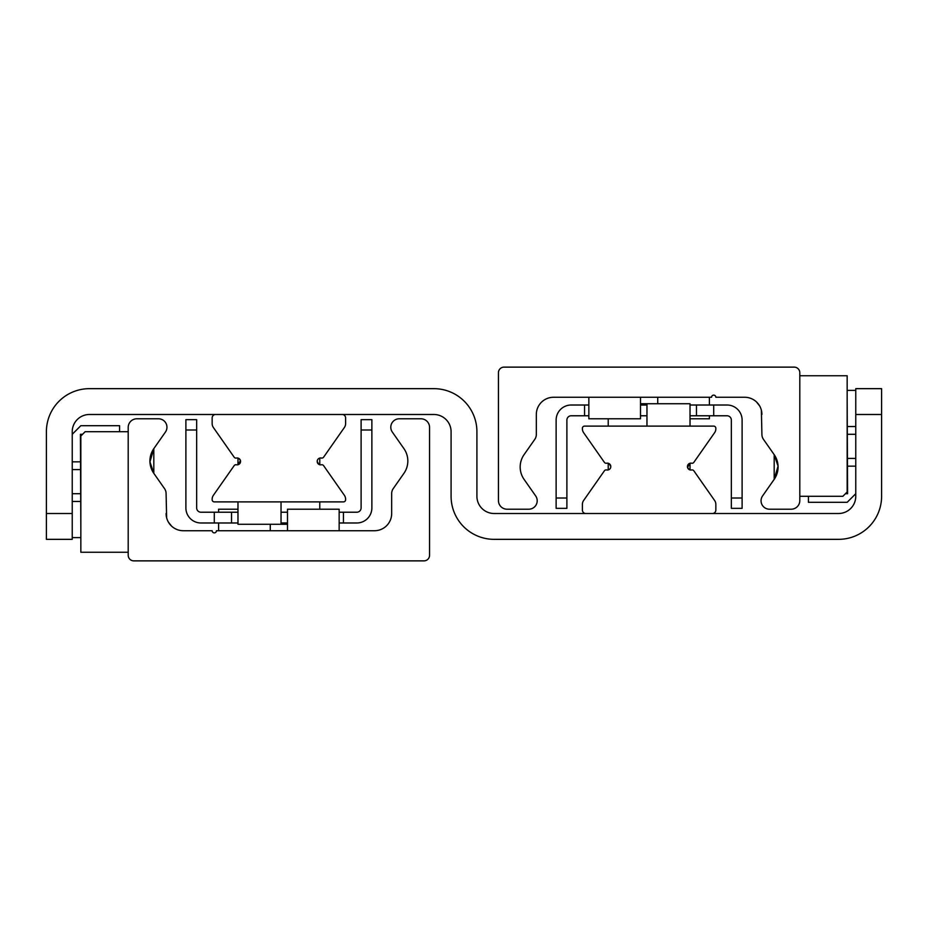 <?xml version="1.0" encoding="UTF-8"?>
<svg xmlns="http://www.w3.org/2000/svg" width="928" height="928" viewBox="0 0 928 928"><rect width="100%" height="100%" fill="white"/><g stroke="black" fill="none" stroke-linecap="round" stroke-linejoin="round"><path stroke-width="1.39" d="M46.4 513.509L46.4 539.342L72.233 539.342L72.233 431.706A17.226 17.226 0 0 1 89.448 414.491L433.863 414.491A17.226 17.226 0 0 1 451.089 431.706L451.089 496.294A43.048 43.048 0 0 0 494.137 539.342L838.552 539.342A43.048 43.048 0 0 0 881.6 496.294L881.6 388.658L855.767 388.658L855.767 496.294A17.226 17.226 0 0 1 838.552 513.509L494.137 513.509A17.226 17.226 0 0 1 476.911 496.294L476.911 431.706A43.048 43.048 0 0 0 433.863 388.658L89.448 388.658A43.048 43.048 0 0 0 46.4 431.706L46.4 513.509L72.233 513.509M756.506 401.963L759.614 405.896M761.366 410.188L761.911 414.491A17.226 17.226 0 0 0 744.697 397.265L715.848 397.265A2.158 2.158 0 0 0 713.702 395.119A2.158 2.158 0 0 0 711.544 397.265L553.552 397.265A17.226 17.226 0 0 0 536.326 414.491L536.326 434.432A8.607 8.607 0 0 1 534.772 439.373L524.065 454.662A21.53 21.53 0 0 0 524.065 479.358L535.665 495.923A8.433 8.433 0 0 1 528.751 509.205L507.048 509.205A8.607 8.607 0 0 1 498.44 500.598L498.44 372.731A5.591 5.591 0 0 1 504.043 367.128L794.206 367.128A5.591 5.591 0 0 1 799.797 372.731L799.797 500.598A8.607 8.607 0 0 1 791.19 509.205L769.498 509.205A8.433 8.433 0 0 1 762.584 495.923L774.184 479.358L778.058 466.158L774.184 454.662L774.184 479.358L778.058 466.158L774.184 454.662L774.184 479.358A21.53 21.53 0 0 0 774.184 454.662L763.477 439.373A8.607 8.607 0 0 1 761.911 434.432L761.366 410.188M171.494 526.037L168.386 522.104M166.634 517.812L166.089 513.509A17.226 17.226 0 0 0 183.303 530.735L212.152 530.735A2.158 2.158 0 0 0 214.298 532.881A2.158 2.158 0 0 0 216.456 530.735L374.448 530.735A17.226 17.226 0 0 0 391.674 513.509L391.674 493.568A8.607 8.607 0 0 1 393.228 488.627L403.935 473.338A21.53 21.53 0 0 0 403.935 448.642L392.335 432.077A8.433 8.433 0 0 1 399.249 418.795L420.952 418.795A8.607 8.607 0 0 1 429.56 427.402L429.56 555.269A5.591 5.591 0 0 1 423.957 560.872L133.794 560.872A5.591 5.591 0 0 1 128.203 555.269L128.203 427.402A8.607 8.607 0 0 1 136.81 418.795L158.502 418.795A8.433 8.433 0 0 1 165.416 432.077L153.816 448.642L149.942 461.842L153.816 473.338L153.816 448.642L149.942 461.842L153.816 473.338L153.816 448.642A21.53 21.53 0 0 0 153.816 473.338L164.523 488.627A8.607 8.607 0 0 1 166.089 493.568L166.634 517.812M689.017 469.475L687.544 467.41L690.026 463.246L690.026 469.916M609.232 463.687L610.81 466.587M691.615 469.951A2.158 2.158 0 0 1 693.842 470.809L714.606 500.47A6.89 6.89 0 0 1 715.848 504.414L715.848 510.064A3.445 3.445 0 0 1 712.402 513.509L585.835 513.509A3.445 3.445 0 0 1 582.39 510.064L582.39 504.414A6.89 6.89 0 0 1 583.642 500.47L604.395 470.809A2.158 2.158 0 0 1 606.622 469.951A3.445 3.445 0 0 0 610.81 466.587A3.445 3.445 0 0 0 606.622 463.223A2.158 2.158 0 0 1 604.395 462.353L583.642 432.703A6.89 6.89 0 0 1 582.39 428.748L582.39 428.272A2.158 2.158 0 0 1 584.547 426.114L713.702 426.114A2.158 2.158 0 0 1 715.848 428.272L715.848 428.748A6.89 6.89 0 0 1 714.606 432.703L693.842 462.353A2.158 2.158 0 0 1 691.615 463.223A3.445 3.445 0 0 0 687.439 466.587A3.445 3.445 0 0 0 691.615 469.951M238.983 458.525L240.456 460.59L237.974 464.754L237.974 458.084M318.768 464.313L317.19 461.413M236.385 458.049A2.158 2.158 0 0 1 234.158 457.191L213.394 427.53A6.89 6.89 0 0 1 212.152 423.586L212.152 417.936A3.445 3.445 0 0 1 215.598 414.491L342.165 414.491A3.445 3.445 0 0 1 345.61 417.936L345.61 423.586A6.89 6.89 0 0 1 344.358 427.53L323.605 457.191A2.158 2.158 0 0 1 321.378 458.049A3.445 3.445 0 0 0 317.19 461.413A3.445 3.445 0 0 0 321.378 464.777A2.158 2.158 0 0 1 323.605 465.647L344.358 495.297A6.89 6.89 0 0 1 345.61 499.252L345.61 499.728A2.158 2.158 0 0 1 343.453 501.886L214.298 501.886A2.158 2.158 0 0 1 212.152 499.728L212.152 499.252A6.89 6.89 0 0 1 213.394 495.297L234.158 465.647A2.158 2.158 0 0 1 236.385 464.777A3.445 3.445 0 0 0 240.561 461.413A3.445 3.445 0 0 0 236.385 458.049M588.851 405.014L571.196 405.014A15.068 15.068 0 0 0 556.127 420.082L556.127 508.347L566.892 508.347L566.892 498.011L556.127 498.011M566.892 498.011L566.892 420.082A4.304 4.304 0 0 1 571.196 415.779L588.851 415.779M690.026 405.014L696.476 405.014L696.476 415.779L690.026 415.779M646.967 415.779L640.506 415.779M640.506 405.014L646.967 405.014M742.11 498.011L731.345 498.011L731.345 508.347L742.11 508.347L742.11 420.082A15.068 15.068 0 0 0 727.042 405.014L696.476 405.014M696.476 415.779L727.042 415.779A4.304 4.304 0 0 1 731.345 420.082L731.345 498.011M713.702 405.014L713.702 415.779M584.547 415.779L584.547 405.014M339.149 522.986L356.804 522.986A15.068 15.068 0 0 0 371.873 507.918L371.873 419.653L361.108 419.653L361.108 507.918A4.304 4.304 0 0 1 356.804 512.221L339.149 512.221M237.974 522.986L231.524 522.986L231.524 512.221L237.974 512.221M281.033 512.221L287.494 512.221M287.494 522.986L281.033 522.986M185.89 429.989L196.655 429.989L196.655 419.653L185.89 419.653L185.89 507.918A15.068 15.068 0 0 0 200.958 522.986L231.524 522.986M231.524 512.221L200.958 512.221A4.304 4.304 0 0 1 196.655 507.918L196.655 429.989M214.298 522.986L214.298 512.221M361.108 429.989L371.873 429.989M343.453 512.221L343.453 522.986M847.16 375.747L847.16 491.979L842.856 496.294L799.797 496.294L799.797 375.747L847.16 375.747M80.84 552.253L80.84 436.021L85.144 431.706L128.203 431.706L128.203 552.253L80.84 552.253M855.767 493.708L847.16 502.315L808.416 502.315L808.416 496.294M855.767 466.158L847.589 466.158M847.589 434.292L855.767 434.292M847.589 458.409L855.767 458.409M847.589 426.544L855.767 426.544M855.767 390.386L847.16 390.386M845.431 493.708L847.589 493.708L847.16 398.994M72.233 434.292L80.84 425.685L119.584 425.685L119.584 431.706M72.233 461.842L80.411 461.842M80.411 493.708L72.233 493.708M80.411 469.591L72.233 469.591M80.411 501.456L72.233 501.456M72.233 537.614L80.84 537.614M82.569 434.292L80.411 434.292L80.84 529.006M588.851 397.265L588.851 418.795L640.506 418.795L640.506 397.265M690.026 418.795L709.398 418.795L709.398 415.779M339.149 530.735L339.149 509.205L287.494 509.205L287.494 530.735M237.974 509.205L218.602 509.205L218.602 512.221M690.026 426.114L690.026 403.726L640.506 403.726M646.967 426.114L646.967 403.726M608.223 426.114L608.223 418.795M237.974 501.886L237.974 524.274L287.494 524.274M281.033 501.886L281.033 524.274M319.777 501.886L319.777 509.205M855.767 414.491L881.6 414.491M657.732 397.265L657.732 403.726M709.398 397.265L709.398 405.014M270.268 530.735L270.268 524.274M218.602 530.735L218.602 522.986M608.223 469.916L608.223 463.246M319.777 458.084L319.777 464.754"/></g></svg>
